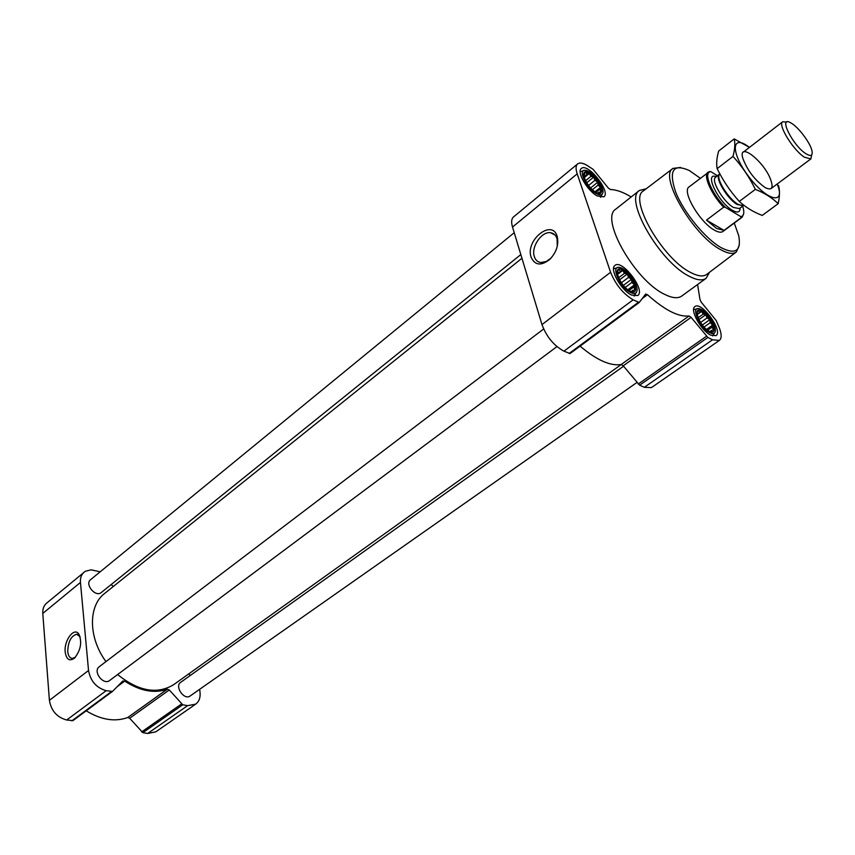 <?xml version="1.0" encoding="UTF-8"?>
<svg xmlns="http://www.w3.org/2000/svg" width="855" height="855" viewBox="0 0 855 855"><rect width="100%" height="100%" fill="white"/><g stroke="black" fill="none" stroke-linecap="round" stroke-linejoin="round"><path stroke-width="1.28" d="M551.229 257.9L546.42 261.448L540.798 262.528C537.624 262.047 535.476 260.08 534.332 256.628C530.848 246.999 541.696 231.021 550.631 232.752C553.826 233.255 555.974 235.296 557.086 238.844L557.289 246.144M709.383 331.409C699.411 326.396 691.684 305.481 701.698 310.825C711.499 315.805 719.312 336.485 709.383 331.409M709.832 331.622L711.691 330.319L712.14 331.687L711.52 332.125M696.878 311.936L698.353 310.878L699.775 312.332L701.592 311.509L703.227 314.116L705.792 314.736L707.053 317.91L709.832 319.695L710.227 322.709L712.653 325.082L711.937 327.251L713.498 329.464L711.766 330.682M696.782 313.144L697.616 313.037L696.814 313.614M630.146 291.138C619.041 285.559 611.667 263.885 622.782 269.806C633.683 275.353 641.175 296.781 630.146 291.138M631.182 291.598L633.031 290.208L632.786 291.993M617.043 271.206L618.988 269.731L620.634 271.334L622.675 270.533L624.471 273.322L627.26 274.017L628.585 277.362L631.546 279.254L631.898 282.407L634.399 284.875L633.523 287.098L635.062 289.385L633.117 290.828M616.968 272.04L618.09 271.943L617 272.788M596.063 192.418C585.205 186.39 578.461 166.565 589.33 172.892C599.986 178.877 606.858 198.499 596.063 192.418M597.666 193.155L599.013 192.076L598.885 193.476M583.516 174.206L585.59 172.507L587.214 174.196L589.213 173.576L590.965 176.333L593.669 177.103L594.941 180.309L597.784 182.147L598.094 185.075L600.467 187.384L599.59 189.382L601.012 191.424L599.152 192.92M583.505 174.42L584.681 174.484L583.559 175.414M631.182 196.971C623.199 192.108 616.284 189.628 610.417 189.543L608.322 188.047L593.049 169.279L586.648 165.143C582.576 162.856 579.562 162.439 577.627 163.904L513.502 216.956C511.44 218.795 511.108 222.161 512.519 227.045L541.985 324.611C546.516 336.752 553.826 345.612 563.915 351.17L570.071 353.532L639.091 302.542M577.627 163.904C575.725 165.614 575.586 168.927 577.189 173.854L610.598 272.275C615.6 284.587 623.113 293.778 633.138 299.827L639.209 302.488L645.696 294.013L647.459 294.697C664.613 310.066 678.475 317.162 689.045 315.976L621.179 364.519C610.374 366.25 596.683 360.126 580.085 346.147M697.584 284.523L699.978 299.539L701.175 302.072L716.201 320.529L719.493 328.256C721.748 334.455 721.706 338.516 719.354 340.429L712.514 339.798L707.876 337.458L691.086 317.355L689.045 315.976M691.086 317.355L623.231 365.812L621.179 364.519M623.231 365.812L639.615 385.21L644.328 387.315L651.425 387.614L719.354 340.429M531.105 257.184C525.013 240.063 552.522 218.175 557.268 236.717C558.892 244.797 556.402 252.353 549.797 259.375C541.076 266.161 534.845 265.435 531.105 257.184M631.482 295.028C621.019 290.251 609.113 268.791 614.991 265.403C622.151 258.894 645.985 290.465 637.745 295.563L631.482 295.028M710.783 335.16C701.121 330.789 689.387 309.51 694.944 306.592C701.506 300.907 723.544 331.323 715.977 335.652L710.783 335.16M597.292 195.977C587.396 190.889 576.27 171.641 581.347 168.488C587.674 162.268 611.24 191.948 603.865 196.821L597.292 195.977M709.5 272.296L706.091 278.335L681.702 296.065C677.876 298.726 672.148 298.139 664.517 294.291C634.795 280.44 599.622 218.207 615.792 209.144L639.433 190.441L646.166 188.795M514.229 232.688L90.598 579.658C84.399 584.2 95.568 597.666 101.264 592.536L520.834 254.566M543.641 328.983L99.287 666.686C92.49 671.303 103.348 685.753 109.664 680.484L556.936 346.606M623.562 366.218L180.704 682.311C174.302 686.362 184.199 700.651 190.163 695.959L636.943 382.474M521.945 258.242L104.652 593.434C88.14 605.821 88.236 637.595 105.967 661.61M117.616 674.552C138.521 691.342 157.245 694.688 173.789 684.588L621.232 364.519M100.185 571.813L91.122 569.825L85.308 571.29L46.63 603.138C43.819 605.575 42.536 609.006 42.793 613.43L49.408 700.331C51.182 710.783 56.943 717.345 66.679 719.995L72.931 720.626L112.304 691.524M84.132 572.123C81.353 574.528 80.124 577.969 80.456 582.447L88.535 670.491C90.491 681.104 96.369 687.848 106.191 690.69L112.465 691.428L122.842 680.986L124.702 681.114C140.006 691.011 154.199 693.715 167.291 689.216L127.684 717.548C114.848 722.112 101.029 719.867 86.205 710.815M199.643 689.301L199.995 691.898C200.604 697.423 199.162 701.517 195.656 704.157L187.576 705.664L182.756 704.777L169.29 689.953L167.291 689.216M169.29 689.953L129.661 718.243L127.684 717.548M129.661 718.243L142.871 732.682L147.669 733.472L155.77 731.859L195.656 704.157M190.248 675.503L188.805 673.847M111.278 584.467L113.17 586.594M65.194 652.044C63.847 640.47 74.118 626.779 78.82 634.025C82.24 642.041 80.83 650.057 74.588 658.051C69.533 661.631 66.412 659.633 65.194 652.044M734.263 223.048L738.72 235.659C741.445 250.857 735.642 254.886 721.299 247.747C705.396 238.834 683.84 212.606 675.696 192.183C668.45 170.487 672.992 163.273 689.333 170.54L700.266 178.225M743.69 213.59L742.161 217.191L722.892 231.502C721.075 232.774 718.232 232.304 714.374 230.113C699.753 222.343 681.531 191.028 689.066 186.903L709.383 171.599L710.933 171.695L717.527 175.777M739.34 244.958L736.379 251.958C733.066 254.416 727.808 253.636 720.605 249.639C693.02 235.328 658.436 175.649 673.013 168.392L680.548 167.43M736.251 252.054L706.807 274.337C703.302 276.935 697.872 276.293 690.519 272.414C662.347 258.584 628.179 198.649 643.484 190.836L672.874 168.488M706.091 278.335C702.383 280.921 696.729 280.216 689.141 276.218C659.611 261.833 623.701 199.108 639.433 190.441M596.512 193.7C586.37 188.485 577.136 168.446 585.686 170.401C591.981 170.957 603.79 185.824 602.967 192.14C602.583 195.207 600.424 195.72 596.512 193.7M580.171 171.684L583.58 170.679M586.145 171.759L589.063 173.629M589.384 173.875L592.729 176.878M594.118 178.353L596.63 181.463M597.859 183.216L600.071 187.031M600.349 187.63L601.749 191.392M602.241 194.16L600.541 197.291M630.627 292.538C619.768 287.537 610.043 264.9 619.768 267.497C626.512 268.406 638.033 283.668 637.05 290.39C636.612 293.607 634.463 294.323 630.627 292.538M613.548 268.833L617.289 267.722M620.345 268.94L626.533 273.867M627.602 275.011L630.552 278.677M631.61 280.237L634.057 284.565M634.303 285.1L635.81 289.45M636.141 292.72L634.057 296.012M709.885 332.766C700.031 328.245 690.252 306.218 699.123 308.708C705.354 309.596 716.458 324.932 715.293 331.056C714.855 333.685 713.049 334.252 709.885 332.766M693.619 309.628L697.049 308.869M699.486 310.066L704.98 314.576M706.209 315.923L708.635 318.99M709.949 320.914L711.991 324.483M712.482 325.52L714.117 330.276M714.481 332.948L712.653 335.919M599.59 189.382L595.924 192.332M600.467 187.384L595.027 191.777M598.094 185.075L592.387 189.692M597.784 182.147L590.613 187.961M594.941 180.309L588.529 185.514M593.669 177.103L586.637 182.842M590.965 176.333L585.461 180.811M589.213 173.576L584.115 177.744M587.214 174.196L583.869 176.932M633.523 287.098L629.002 290.486M634.399 284.875L627.901 289.727M631.898 282.407L625.219 287.408M631.546 279.254L623.359 285.41M628.585 277.362L621.339 282.823M627.26 274.017L619.49 279.884M624.471 273.322L618.475 277.854M622.675 270.533L617.31 274.605M620.634 271.334L617.16 273.963M711.937 327.251L707.587 330.297M712.653 325.082L706.476 329.421M710.227 322.709L704.028 327.091M709.832 319.695L702.286 325.028M707.053 317.91L700.502 322.549M705.792 314.736L698.834 319.674M703.227 314.116L697.979 317.846M701.592 311.509L696.996 314.79M699.775 312.332L696.911 314.373M75.422 657.206L72.376 658.403C69.779 658.179 68.229 655.903 67.748 651.563C68.026 641.806 70.986 636.035 76.64 634.228L80.124 636.751M742.61 206.098L743.348 208.652C744.406 213.429 743.572 216.101 740.868 216.668L725.232 207.284C711.339 193.572 702.66 171.609 710.933 171.695M742.161 217.191L741.146 217.683L740.868 216.668M725.232 207.284L723.661 207.199C711.36 194.545 702.895 175.35 708.047 172.208M723.661 207.199L706.486 220.13L716.576 228.467L724.046 230.38L741.146 217.683M706.486 220.13L724.046 230.38M805.752 153.611C792.168 144.933 777.761 114.912 790.875 122.928C798.121 126.7 810.273 142.732 811.951 150.726C812.945 155.824 810.871 156.786 805.752 153.611M811.662 154.937L810.861 158.912L804.437 157.213C793.087 150.095 777.409 124.445 782.688 121.763L786.739 122.073M778.189 203.661L762.222 215.428C753.319 211.997 745.667 207.338 739.286 201.427C730.405 191.584 723.02 180.662 717.153 168.638C716.212 163.786 716.714 157.918 718.66 151.036L734.21 138.905C735.3 143.469 734.894 149.294 733.002 156.39C741.937 166.201 749.386 177.188 755.36 189.372C764.498 193.027 772.118 197.794 778.189 203.661C779.792 196.383 779.888 190.323 778.51 185.482M739.286 201.427L755.36 189.372M749.472 147.381L734.21 138.905M717.153 168.638L733.002 156.39M770.291 178.62C763.013 160.387 738.132 141.449 742.706 157.918C747.163 170.166 754.676 180.074 765.268 187.662C772.097 190.857 773.775 187.844 770.291 178.62M749.429 147.423C731.282 133.091 730.223 152.468 748.809 176.718C767.149 201.149 786.098 205.36 777.184 184.028M638.268 302.403L569.099 353.51M633.138 299.827L563.915 351.17M647.459 294.697L642.18 298.609M706.486 336.239L638.236 384.055M707.876 337.458L639.615 385.21M712.514 339.798L644.328 387.315M577.189 173.854L512.519 227.045M610.598 272.275L541.985 324.611M111.385 691.642L71.841 720.851M106.191 690.69L66.679 719.995M124.702 681.114L117.21 686.661M181.495 703.996L141.62 731.923M182.756 704.777L142.871 732.682M187.576 705.664L147.669 733.472M80.456 582.447L42.793 613.43M88.535 670.491L49.408 700.331M740.088 207.989C740.067 212.371 737.512 213.152 732.404 210.309C718.211 202.389 703.665 171.62 716.34 176.686M743.711 205.435L742.418 205.82L737.908 204.238C728.898 199.151 716.725 180.234 719.066 175.029L719.782 173.886M743.326 205.553L737.288 204.569C727.22 198.937 714.331 177.103 719.376 174.345L719.568 174.217M743.957 205.36L739.319 208.556L733.44 207.466C723.351 201.844 710.505 180.031 715.592 177.263L719.825 173.811M550.631 232.752L555.023 235.029M639.209 302.488L570.071 353.532M112.465 691.428L72.931 720.626M557.086 238.844L557.268 236.717M550.599 258.52L549.797 259.375M614.125 268.235L613.548 268.662M634.795 295.616L634.218 296.044M79.601 635.906L78.82 634.025M76.64 634.228L77.901 634.495M782.688 121.763L743.358 152.094M810.861 158.912L771.05 188.602"/></g></svg>
